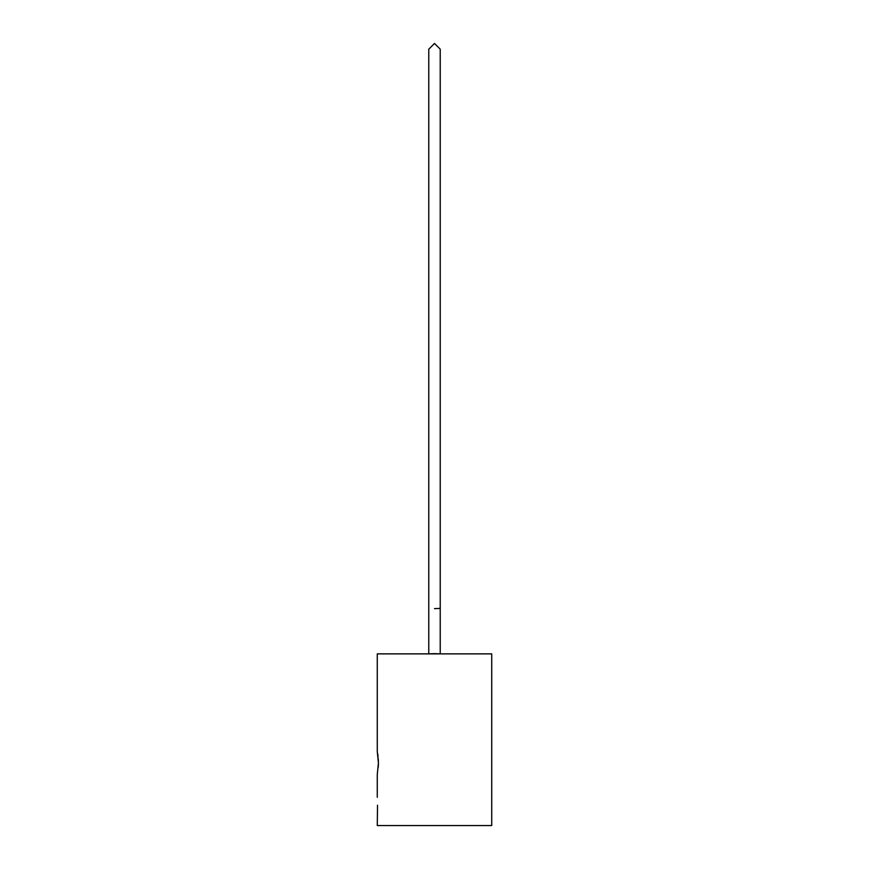 <?xml version="1.0" encoding="UTF-8"?>
<svg xmlns="http://www.w3.org/2000/svg" width="869" height="869" viewBox="0 0 869 869"><rect width="100%" height="100%" fill="white"/><g stroke="black" fill="none" stroke-linecap="round" stroke-linejoin="round"><path stroke-width="1.3" d="M434.5 608.626L440.225 608.398L434.5 608.626M434.5 653.651L440.225 653.868L440.225 49.175L434.5 43.45L428.775 49.175L428.775 653.868L434.5 653.651M377.276 797.308L377.276 774.453L378.428 763.004L377.276 751.555L377.276 653.868L491.724 653.868L491.724 825.55L377.276 825.55L377.515 805.226M377.635 753.51L378.069 756.638M378.254 758.615L378.428 762.178M378.428 763.004L378.265 767.327M377.428 773.638L377.276 774.453M440.225 608.398L440.225 49.175"/></g></svg>
